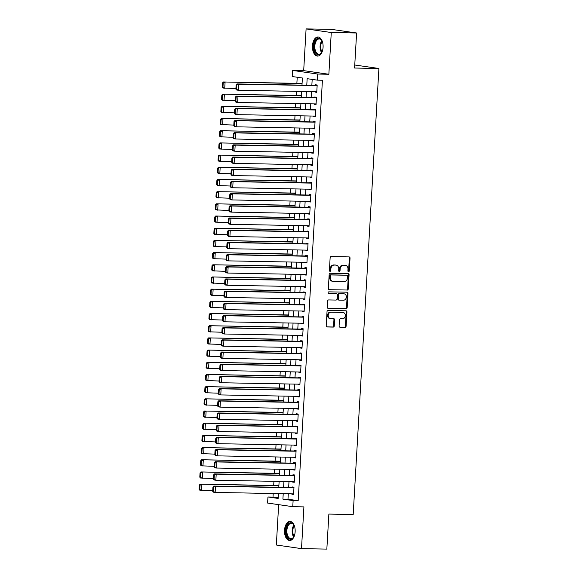 <?xml version="1.0" encoding="UTF-8"?>
<svg xmlns="http://www.w3.org/2000/svg" width="578" height="578" viewBox="0 0 578 578"><rect width="100%" height="100%" fill="white"/><g stroke="black" fill="none" stroke-linecap="round" stroke-linejoin="round"><path stroke-width="0.87" d="M348.556 271.653A0.838 0.694 98.2 0 0 349.3 270.829L350.03 258.12A1.199 0.99 98.2 0 0 349.105 256.907L331.201 256.574A1.199 0.99 98.2 0 0 330.132 257.752L329.402 270.461A0.838 0.694 98.2 0 0 330.797 270.482L330.891 268.842A3.844 3.179 98.2 0 1 334.294 265.071L335.789 265.1A3.844 3.179 98.2 0 1 336.114 265.129A3.844 3.179 98.2 0 1 338.751 268.987L338.657 270.634A0.838 0.694 98.2 0 0 340.045 270.656L340.139 269.016A3.844 3.179 98.2 0 1 343.549 265.244L345.037 265.273A3.844 3.179 98.2 0 1 345.362 265.295A3.844 3.179 98.2 0 1 347.999 269.16L347.905 270.8A0.838 0.694 98.2 0 0 348.556 271.653M348.158 271.487A0.838 0.694 98.2 0 0 348.621 270.728L349.35 258.019A1.199 0.99 98.2 0 0 348.787 256.899M329.655 271.147A0.838 0.694 98.2 0 0 330.117 270.388L330.211 268.741L330.891 268.842M338.903 271.32A0.838 0.694 98.2 0 0 339.365 270.562L339.459 268.914L340.139 269.016M295.141 531.738A9.537 5.332 -88.9 0 0 290.012 521.443A9.537 5.332 -88.9 0 0 284.528 530.214A9.537 5.332 -88.9 0 0 289.657 540.509A9.537 5.332 -88.9 0 0 295.141 531.738M323.073 47.317A9.537 5.332 -88.9 0 0 317.943 37.014A9.537 5.332 -88.9 0 0 312.46 45.792A9.537 5.332 -88.9 0 0 317.589 56.088A9.537 5.332 -88.9 0 0 323.073 47.317M339.098 325.992A1.199 0.99 98.2 0 0 340.023 327.206L345.044 327.3A1.199 0.99 98.2 0 0 346.114 326.122L346.923 312.012A1.199 0.99 98.2 0 0 345.998 310.791L328.094 310.458A1.199 0.99 98.2 0 0 327.025 311.636L326.216 325.754A1.199 0.99 98.2 0 0 327.141 326.967L333.21 327.083A1.199 0.99 98.2 0 0 334.272 325.905L334.619 319.865A1.199 0.99 98.2 0 0 333.694 318.651L330.688 318.594A3.208 2.659 98.2 0 1 330.414 318.572A3.208 2.659 98.2 0 1 328.225 315.176A3.208 2.659 98.2 0 1 331.057 312.192L342.841 312.409A3.208 2.659 98.2 0 1 343.115 312.431A3.208 2.659 98.2 0 1 345.304 315.826A3.208 2.659 98.2 0 1 342.472 318.81L340.507 318.774A1.199 0.99 98.2 0 0 339.445 319.952L339.098 325.992M288.292 493.785L287.981 499.219L298.183 500.685L293.118 500.591L292.764 506.682L267.592 503.062L267.946 496.972L278.148 498.438L278.43 493.598M356.604 32.989L331.266 32.52L306.094 28.9L331.432 29.37L356.604 32.989L354.581 68.031L378.908 68.479L353.194 514.514L328.868 514.066L326.845 549.1L301.506 548.63L303.912 506.892L292.764 506.682M306.094 28.9L303.688 70.639L328.86 74.259L331.266 32.52M328.86 74.259L317.712 74.056L317.358 80.147L307.156 78.68L306.774 85.219M298.183 500.685L322.423 80.241L317.358 80.147M347.19 290.098A1.199 0.99 98.2 0 0 348.259 288.921L349.069 274.803A1.199 0.99 98.2 0 0 348.144 273.589L330.233 273.257A1.199 0.99 98.2 0 0 329.171 274.434L328.362 288.552A1.199 0.99 98.2 0 0 329.287 289.766L346.511 290.004A1.199 0.99 98.2 0 0 347.573 288.827L348.389 274.709A1.199 0.99 98.2 0 0 347.826 273.582M347.999 293.407L347.183 307.525A1.199 0.99 98.2 0 1 346.121 308.703L328.21 308.37A1.199 0.99 98.2 0 1 327.285 307.156L327.632 301.109A1.199 0.99 98.2 0 1 328.701 299.931L335.963 300.069A1.199 0.99 98.2 0 0 337.025 298.891L337.256 294.881A1.199 0.99 98.2 0 0 336.331 293.667L328.766 293.53A0.838 0.694 98.2 0 1 328.868 291.854L347.075 292.193A1.199 0.99 98.2 0 1 347.999 293.407L347.32 293.306L346.504 307.424L347.183 307.525M278.661 504.652L276.335 545.011L301.506 548.63M278.921 485.014L278.647 485.585M279.629 472.826L279.347 473.396M280.33 460.637L280.055 461.215M281.031 448.449L280.756 449.027M281.732 436.267L281.457 436.838M282.44 424.079L282.158 424.649M283.141 411.89L282.866 412.468M283.841 399.701L283.567 400.279M284.542 387.52L284.268 388.091M285.25 375.332L284.968 375.902M285.951 363.143L285.676 363.721M286.652 350.954L286.377 351.532M287.353 338.773L287.078 339.344M288.061 326.584L287.779 327.155M288.762 314.396L288.487 314.974M289.462 302.207L289.188 302.785M290.163 290.026L289.889 290.597M290.871 277.837L290.589 278.408M291.572 265.649L291.298 266.227M292.273 253.46L291.998 254.038M292.974 241.279L292.699 241.85M293.682 229.09L293.407 229.661M294.383 216.902L294.108 217.48M295.083 204.713L294.809 205.291M295.784 192.532L295.51 193.103M296.492 180.343L296.218 180.914M297.193 168.155L296.919 168.733M297.894 155.966L297.619 156.544M298.595 143.785L298.32 144.356M299.303 131.596L299.028 132.167M300.004 119.408L299.729 119.986M300.704 107.219L300.43 107.797M301.405 95.038L301.131 95.608M315.075 91.685L315.053 92.083L316.758 92.328L317.178 85.017L315.48 84.771L315.444 85.378M314.374 103.874L314.353 104.271L316.05 104.517L316.477 97.205L314.772 96.959L314.735 97.566M313.673 116.062L313.652 116.46L315.35 116.698L315.769 109.387L314.071 109.141L314.035 109.755M312.973 128.244L312.944 128.641L314.649 128.887L315.068 121.575L313.37 121.329L313.334 121.944M312.264 140.432L312.243 140.83L313.948 141.075L314.367 133.764L312.669 133.518L312.633 134.125M311.564 152.621L311.542 153.018L313.24 153.264L313.666 145.952L311.961 145.707L311.925 146.313M310.863 164.809L310.841 165.2L312.539 165.445L312.958 158.134L311.26 157.888L311.224 158.502M310.162 176.991L310.133 177.388L311.838 177.634L312.257 170.322L310.559 170.077L310.523 170.691M309.454 189.179L309.432 189.577L311.137 189.822L311.556 182.511L309.859 182.265L309.822 182.872M308.753 201.368L308.731 201.765L310.429 202.011L310.856 194.699L309.151 194.454L309.114 195.061M308.052 213.557L308.031 213.947L309.729 214.192L310.148 206.881L308.45 206.635L308.414 207.249M307.351 225.738L307.323 226.135L309.028 226.381L309.447 219.069L307.749 218.824L307.713 219.438M306.643 237.926L306.622 238.324L308.327 238.57L308.746 231.258L307.041 231.012L307.012 231.619M305.943 250.115L305.921 250.512L307.619 250.758L308.045 243.446L306.34 243.201L306.304 243.808M305.242 262.304L305.22 262.694L306.918 262.939L307.337 255.628L305.639 255.382L305.603 255.996M304.541 274.485L304.512 274.882L306.217 275.128L306.636 267.816L304.938 267.571L304.902 268.185M303.833 286.674L303.811 287.071L305.516 287.317L305.935 280.005L304.23 279.759L304.201 280.366M303.132 298.862L303.11 299.26L304.808 299.505L305.235 292.193L303.529 291.948L303.493 292.555M302.431 311.051L302.41 311.441L304.107 311.687L304.527 304.375L302.829 304.129L302.793 304.743M301.73 323.232L301.702 323.629L303.407 323.875L303.826 316.563L302.128 316.318L302.092 316.932M301.022 335.421L301.001 335.818L302.699 336.064L303.125 328.752L301.42 328.506L301.391 329.113M300.322 347.609L300.3 348.007L301.998 348.252L302.424 340.941L300.719 340.695L300.683 341.302M299.621 359.798L299.599 360.188L301.297 360.434L301.716 353.122L300.018 352.876L299.982 353.49M298.913 371.979L298.891 372.377L300.596 372.622L301.015 365.31L299.317 365.065L299.281 365.679M298.212 384.168L298.19 384.565L299.888 384.811L300.314 377.499L298.609 377.253L298.58 377.86M297.511 396.356L297.489 396.754L299.187 396.999L299.614 389.688L297.908 389.442L297.872 390.049M296.81 408.545L296.789 408.935L298.486 409.181L298.905 401.869L297.208 401.623L297.171 402.237M296.102 420.726L296.081 421.124L297.786 421.369L298.205 414.058L296.507 413.812L296.471 414.426M295.401 432.915L295.38 433.312L297.078 433.558L297.504 426.246L295.799 426L295.77 426.607M294.701 445.103L294.679 445.501L296.377 445.746L296.803 438.435L295.098 438.189L295.062 438.796M294 457.292L293.978 457.682L295.676 457.928L296.095 450.616L294.397 450.37L294.361 450.985M293.292 469.473L293.27 469.871L294.975 470.116L295.394 462.805L293.696 462.559L293.66 463.173M292.591 481.662L292.569 482.059L294.267 482.305L294.693 474.993L292.988 474.748L292.952 475.354M312.185 79.403L311.845 85.313M311.484 91.62L311.145 97.501M310.776 103.809L310.437 109.69M310.075 115.99L309.736 121.871M309.375 128.179L309.035 134.06M308.666 140.367L308.334 146.248M307.966 152.556L307.626 158.437M307.265 164.737L306.925 170.618M306.564 176.926L306.224 182.807M305.856 189.114L305.524 194.996M305.155 201.303L304.816 207.184M304.454 213.484L304.115 219.365M303.753 225.673L303.414 231.554M303.045 237.861L302.706 243.743M302.345 250.05L302.005 255.931M301.644 262.231L301.304 268.113M300.943 274.42L300.603 280.301M300.235 286.609L299.895 292.49M299.534 298.797L299.194 304.678M298.833 310.978L298.494 316.86M298.132 323.167L297.793 329.048M297.424 335.356L297.085 341.237M296.724 347.544L296.384 353.425M296.023 359.726L295.683 365.607M295.322 371.914L294.982 377.795M294.614 384.103L294.274 389.984M293.913 396.291L293.573 402.172M293.212 408.473L292.873 414.354M292.511 420.661L292.172 426.542M291.803 432.85L291.464 438.731M291.102 445.038L290.763 450.919M290.402 457.22L290.062 463.101M289.701 469.408L289.361 475.289M288.993 481.597L288.653 487.478M291.89 493.85L291.868 494.248L293.566 494.493L293.985 487.182L292.287 486.936L292.251 487.543M297.222 77.25L296.868 83.333M296.406 91.338L296.167 95.514M295.705 103.527L295.466 107.703M295.004 115.716L294.758 119.892M294.296 127.897L294.058 132.08M293.595 140.086L293.357 144.262M292.894 152.274L292.649 156.45M292.193 164.463L291.948 168.639M291.485 176.644L291.247 180.827M290.785 188.833L290.546 193.009M290.084 201.021L289.838 205.197M289.383 213.21L289.137 217.386M288.675 225.391L288.436 229.574M287.974 237.58L287.736 241.756M287.273 249.768L287.028 253.944M286.572 261.957L286.327 266.133M285.864 274.138L285.626 278.321M285.164 286.327L284.925 290.503M284.463 298.515L284.217 302.691M283.755 310.704L283.516 314.88M283.054 322.885L282.815 327.069M282.353 335.074L282.115 339.25M281.652 347.262L281.407 351.438M280.944 359.451L280.706 363.627M280.243 371.632L280.005 375.816M279.542 383.821L279.304 387.997M278.842 396.009L278.596 400.186M278.134 408.198L277.895 412.374M277.433 420.379L277.194 424.563M276.732 432.568L276.494 436.744M276.031 444.757L275.785 448.933M275.323 456.945L275.085 461.121M274.622 469.126L274.384 473.31M273.921 481.315L273.683 485.491M273.221 493.504L273.011 497.066L278.184 497.81M302.113 82.849L301.839 83.42M378.908 68.479L354.762 65.003M273.011 497.066L267.946 496.972M301.983 85.132L302.388 77.994L292.186 76.527L292.54 70.429L317.712 74.056M303.688 70.639L292.54 70.429M283.227 493.691L282.909 499.125L293.118 500.591M306.412 91.526L306.073 97.407M305.711 103.715L305.372 109.596M305.011 115.896L304.671 121.777M304.303 128.085L303.963 133.966M303.602 140.273L303.262 146.155M302.901 152.462L302.561 158.343M302.2 164.643L301.861 170.524M301.492 176.832L301.152 182.713M300.791 189.02L300.452 194.902M300.09 201.209L299.751 207.09M299.382 213.39L299.05 219.272M298.681 225.579L298.342 231.46M297.981 237.768L297.641 243.649M297.28 249.956L296.94 255.837M296.572 262.137L296.239 268.019M295.871 274.326L295.531 280.207M295.17 286.515L294.831 292.396M294.469 298.703L294.13 304.584M293.761 310.885L293.422 316.766M293.06 323.073L292.721 328.954M292.36 335.262L292.02 341.143M291.659 347.45L291.319 353.331M290.951 359.632L290.611 365.513M290.25 371.82L289.91 377.701M289.549 384.009L289.21 389.89M288.848 396.197L288.509 402.071M288.14 408.379L287.801 414.26M287.439 420.567L287.1 426.448M286.739 432.756L286.399 438.637M286.038 444.944L285.698 450.818M285.33 457.126L284.99 463.007M284.629 469.314L284.289 475.195M283.928 481.503L283.588 487.384M278.791 487.29L279.131 481.416M279.492 475.109L279.831 469.228M280.2 462.92L280.532 457.039M280.901 450.732L281.24 444.85M281.602 438.543L281.941 432.669M282.302 426.362L282.642 420.481M283.01 414.173L283.35 408.292M283.711 401.985L284.051 396.103M284.412 389.796L284.752 383.922M285.113 377.615L285.453 371.733M285.821 365.426L286.161 359.545M286.522 353.237L286.861 347.356M287.223 341.049L287.562 335.175M287.923 328.868L288.263 322.986M288.632 316.679L288.971 310.798M289.332 304.49L289.672 298.609M290.033 292.302L290.373 286.428M290.734 280.12L291.074 274.239M291.442 267.932L291.782 262.051M292.143 255.743L292.482 249.862M292.844 243.555L293.183 237.681M293.545 231.373L293.884 225.492M294.253 219.185L294.592 213.304M294.953 206.996L295.293 201.115M295.654 194.808L295.994 188.934M296.355 182.626L296.695 176.745M297.063 170.438L297.403 164.557M297.764 158.249L298.104 152.368M298.465 146.061L298.804 140.187M299.166 133.879L299.505 127.998M299.874 121.691L300.213 115.81M300.574 109.502L300.914 103.621M301.275 97.314L301.615 91.44M287.981 499.219L282.909 499.125M315.053 92.083L316.766 92.112M314.353 104.271L316.065 104.3M313.652 116.46L315.364 116.489M312.944 128.641L314.663 128.677M312.243 140.83L313.955 140.859M311.542 153.018L313.254 153.047M310.841 165.2L312.554 165.236M310.133 177.388L311.853 177.424M309.432 189.577L311.145 189.606M308.731 201.765L310.444 201.794M308.031 213.947L309.743 213.983M307.323 226.135L309.035 226.171M306.622 238.324L308.334 238.353M305.921 250.512L307.633 250.541M305.22 262.694L306.932 262.73M304.512 274.882L306.224 274.918M303.811 287.071L305.524 287.1M303.11 299.26L304.823 299.288M302.41 311.441L304.122 311.477M301.702 323.629L303.414 323.666M301.001 335.818L302.713 335.847M300.3 348.007L302.012 348.035M299.599 360.188L301.311 360.224M298.891 372.377L300.603 372.413M298.19 384.565L299.903 384.594M297.489 396.754L299.202 396.783M296.789 408.935L298.501 408.971M296.081 421.124L297.793 421.16M295.38 433.312L297.092 433.341M294.679 445.501L296.391 445.53M293.978 457.682L295.69 457.718M293.27 469.871L294.982 469.907M292.569 482.059L294.281 482.088M291.868 494.248L293.581 494.277M345.362 265.295L344.683 265.201A3.844 3.179 98.2 0 0 344.358 265.172L345.037 265.273M339.459 268.914A3.844 3.179 98.2 0 1 342.87 265.143L344.358 265.172M336.114 265.129L335.435 265.027A3.844 3.179 98.2 0 0 335.103 264.999L335.789 265.1M330.211 268.741A3.844 3.179 98.2 0 1 333.614 264.977L335.103 264.999M328.918 289.672L346.511 290.004M347.602 276.096A0.838 0.694 98.2 0 0 346.952 275.244L331.237 274.955A0.838 0.694 98.2 0 0 330.486 275.778L330.392 277.512A3.844 3.179 98.2 0 0 333.029 281.37A3.844 3.179 98.2 0 0 333.354 281.399L344.098 281.602A3.844 3.179 98.2 0 0 347.501 277.83L347.602 276.096M346.417 275.171A0.838 0.694 98.2 0 0 346.273 275.15L346.952 275.244M333.029 281.37L332.343 281.276A3.844 3.179 98.2 0 1 329.706 277.418L329.807 275.677A0.838 0.694 98.2 0 1 330.551 274.853L346.273 275.15M327.849 308.276L345.442 308.601A1.199 0.99 98.2 0 0 346.504 307.424M335.854 293.602A1.199 0.99 98.2 0 0 335.652 293.573L328.47 293.436M343.498 300.206A3.208 2.659 98.2 0 0 346.33 297.222A3.208 2.659 98.2 0 0 344.141 293.834A3.208 2.659 98.2 0 0 343.867 293.812L339.712 293.732A1.199 0.99 98.2 0 0 338.65 294.91L338.419 298.92A1.199 0.99 98.2 0 0 339.344 300.134L343.498 300.206M344.141 293.834L343.462 293.732A3.208 2.659 98.2 0 0 343.188 293.711L343.867 293.812M339.142 300.105L338.665 300.033A1.199 0.99 98.2 0 1 337.74 298.819L337.971 294.809A1.199 0.99 98.2 0 1 339.033 293.631L343.188 293.711M347.32 293.306A1.199 0.99 98.2 0 0 346.757 292.186M343.115 312.431L342.436 312.337A3.208 2.659 98.2 0 0 342.162 312.315L342.841 312.409M330.414 318.572L329.735 318.471A3.208 2.659 98.2 0 1 327.538 315.082A3.208 2.659 98.2 0 1 330.37 312.098L342.162 312.315M326.772 326.873L332.531 326.982A1.199 0.99 98.2 0 0 333.593 325.804L333.94 319.764A1.199 0.99 98.2 0 0 333.376 318.644M339.662 327.119L344.365 327.206A1.199 0.99 98.2 0 0 345.434 326.028L346.244 311.91A1.199 0.99 98.2 0 0 345.68 310.791M302.077 83.427L223.383 81.968L302.063 83.644M235.918 88.513L223.029 88.058L222.277 87.199L222.956 87.292L223.202 83.03L222.523 82.929L222.277 87.199M223.202 83.03L225.088 82.213L224.734 88.304L222.956 87.292M222.523 82.929L223.383 81.968M316.787 91.721L238.338 90.262L236.64 90.016L235.882 89.149L236.561 89.25L236.807 84.988L236.127 84.887L235.882 89.149M317.156 85.414L236.987 83.926L238.692 84.171L238.338 90.262L236.561 89.25M317.141 85.623L238.692 84.171L236.807 84.988M236.987 83.926L236.127 84.887M322.495 50.77A8.251 4.617 91.1 0 1 321.578 52.721A8.251 4.617 91.1 0 1 316.433 53.964A8.251 4.617 91.1 0 1 313.984 45.908A8.251 4.617 91.1 0 1 317.004 38.878A8.251 4.617 91.1 0 1 321.801 40.532A8.251 4.617 91.1 0 1 322.647 42.519M321.939 40.771A7.644 4.27 -88.9 0 0 319.229 38.936A7.644 4.27 -88.9 0 0 314.829 45.965A7.644 4.27 -88.9 0 0 318.94 54.216A7.644 4.27 -88.9 0 0 321.715 52.49M318.572 37.093A9.479 5.296 -88.9 0 0 313.305 45.806A9.479 5.296 -88.9 0 0 318.218 56.037M294.563 535.192A8.251 4.617 91.1 0 1 293.646 537.143A8.251 4.617 91.1 0 1 292.533 538.443A8.251 4.617 91.1 0 1 286.435 534.534A8.251 4.617 91.1 0 1 288.762 523.538A8.251 4.617 91.1 0 1 293.87 524.954A8.251 4.617 91.1 0 1 294.715 526.941M294.007 525.192A7.644 4.27 -88.9 0 0 291.298 523.357A7.644 4.27 -88.9 0 0 289.405 524.101A7.644 4.27 -88.9 0 0 286.955 532.641A7.644 4.27 -88.9 0 0 291.009 538.645A7.644 4.27 -88.9 0 0 292.901 537.901A7.644 4.27 -88.9 0 0 293.783 536.911M290.64 521.522A9.479 5.296 -88.9 0 0 288.48 522.433A9.479 5.296 -88.9 0 0 285.431 532.865A9.479 5.296 -88.9 0 0 290.286 540.459M301.376 95.616L222.682 94.156L301.362 95.825M235.217 100.702L222.328 100.247L221.576 99.38L222.255 99.481L222.501 95.211L221.822 95.117L221.576 99.38M222.501 95.211L224.38 94.402L224.033 100.493L222.255 99.481M221.822 95.117L222.682 94.156M300.676 107.804L221.981 106.338L300.661 108.014M234.516 112.883L221.627 112.435L220.875 111.568L221.555 111.67L221.8 107.4L221.121 107.306L220.875 111.568M221.8 107.4L223.679 106.583L223.325 112.681L221.555 111.67M221.121 107.306L221.981 106.338M299.968 119.986L221.273 118.526L299.96 120.202M233.808 125.072L220.926 124.624L220.167 123.757L220.847 123.851L221.092 119.588L220.413 119.487L220.167 123.757M221.092 119.588L222.978 118.772L222.624 124.862L220.847 123.851M220.413 119.487L221.273 118.526M299.267 132.174L220.572 130.715L299.252 132.391M233.107 137.261L220.218 136.805L219.467 135.946L220.146 136.04L220.391 131.777L219.712 131.676L219.467 135.946M220.391 131.777L222.27 130.96L221.923 137.051L220.146 136.04M219.712 131.676L220.572 130.715M316.087 103.903L237.637 102.451L235.932 102.205L235.181 101.338L235.86 101.439L236.106 97.169L235.427 97.075L235.181 101.338M316.455 97.595L236.286 96.114L237.984 96.353L237.637 102.451L235.86 101.439M316.441 97.812L237.984 96.353L236.106 97.169M236.286 96.114L235.427 97.075M315.386 116.091L236.937 114.632L235.232 114.393L234.48 113.526L235.159 113.62L235.405 109.358L234.726 109.264L234.48 113.526M315.747 109.784L235.586 108.296L237.283 108.541L236.937 114.632L235.159 113.62M315.74 110.001L237.283 108.541L235.405 109.358M235.586 108.296L234.726 109.264M314.685 128.28L236.229 126.82L234.531 126.575L233.772 125.715L234.458 125.809L234.704 121.546L234.018 121.445L233.772 125.715M315.046 121.972L234.878 120.484L236.583 120.73L236.229 126.82L234.458 125.809M315.032 122.182L236.583 120.73L234.704 121.546M234.878 120.484L234.018 121.445M313.977 140.468L235.528 139.009L233.83 138.763L233.071 137.896L233.75 137.998L233.996 133.735L233.317 133.634L233.071 137.896M314.345 134.161L234.177 132.673L235.882 132.918L235.528 139.009L233.75 137.998M314.331 134.371L235.882 132.918L233.996 133.735M234.177 132.673L233.317 133.634M298.566 144.363L219.871 142.903L298.551 144.572M232.407 149.449L219.517 148.994L218.766 148.127L219.445 148.228L219.691 143.958L219.011 143.864L218.766 148.127M219.691 143.958L221.569 143.142L221.222 149.24L219.445 148.228M219.011 143.864L219.871 142.903M313.276 152.65L234.827 151.198L233.122 150.952L232.37 150.085L233.05 150.186L233.295 145.916L232.616 145.822L232.37 150.085M313.644 146.342L233.476 144.861L235.174 145.1L234.827 151.198L233.05 150.186M313.63 146.559L235.174 145.1L233.295 145.916M233.476 144.861L232.616 145.822M297.865 156.551L219.17 155.085L297.851 156.761M231.706 161.63L218.816 161.183L218.058 160.316L218.744 160.417L218.99 156.147L218.311 156.053L218.058 160.316M218.99 156.147L220.868 155.33L220.514 161.428L218.744 160.417M218.311 156.053L219.17 155.085M312.575 164.838L234.119 163.379L232.421 163.141L231.67 162.274L232.349 162.367L232.594 158.105L231.915 158.011L231.67 162.274M312.936 158.531L232.775 157.043L234.473 157.288L234.119 163.379L232.349 162.367M312.929 158.748L234.473 157.288L232.594 158.105M232.775 157.043L231.915 158.011M297.157 168.733L218.462 167.273L297.15 168.949M230.998 173.819L218.116 173.371L217.357 172.504L218.036 172.598L218.282 168.335L217.603 168.234L217.357 172.504M218.282 168.335L220.167 167.519L219.813 173.61L218.036 172.598M217.603 168.234L218.462 167.273M311.874 177.027L233.418 175.567L231.72 175.322L230.962 174.462L231.648 174.556L231.894 170.293L231.207 170.192L230.962 174.462M312.236 170.72L232.067 169.231L233.772 169.477L233.418 175.567L231.648 174.556M312.221 170.929L233.772 169.477L231.894 170.293M232.067 169.231L231.207 170.192M296.456 180.921L217.761 179.462L296.442 181.131M230.297 186.008L217.407 185.552L216.656 184.693L217.335 184.787L217.581 180.524L216.902 180.423L216.656 184.693M217.581 180.524L219.459 179.707L219.113 185.798L217.335 184.787M216.902 180.423L217.761 179.462M311.166 189.216L232.717 187.756L231.019 187.51L230.261 186.643L230.94 186.745L231.186 182.482L230.506 182.381L230.261 186.643M311.535 182.908L231.366 181.42L233.071 181.665L232.717 187.756L230.94 186.745M311.52 183.118L233.071 181.665L231.186 182.482M231.366 181.42L230.506 182.381M295.755 193.11L217.061 191.65L295.741 193.319M229.596 198.196L216.707 197.741L215.955 196.874L216.634 196.975L216.88 192.705L216.201 192.611L215.955 196.874M216.88 192.705L218.759 191.889L218.412 197.987L216.634 196.975M216.201 192.611L217.061 191.65M310.465 201.397L232.016 199.945L230.311 199.699L229.56 198.832L230.239 198.933L230.485 194.663L229.806 194.569L229.56 198.832M310.827 195.089L230.665 193.608L232.363 193.847L232.016 199.945L230.239 198.933M310.82 195.306L232.363 193.847L230.485 194.663M230.665 193.608L229.806 194.569M295.055 205.298L216.36 203.832L295.04 205.508M228.895 210.378L216.006 209.93L215.247 209.063L215.934 209.164L216.179 204.894L215.493 204.8L215.247 209.063M216.179 204.894L218.058 204.077L217.704 210.175L215.934 209.164M215.493 204.8L216.36 203.832M309.765 213.585L231.308 212.126L229.611 211.888L228.859 211.021L229.538 211.114L229.784 206.852L229.105 206.758L228.859 211.021M310.126 207.278L229.965 205.79L231.662 206.035L231.308 212.126L229.538 211.114M310.119 207.495L231.662 206.035L229.784 206.852M229.965 205.79L229.105 206.758M294.346 217.48L215.652 216.02L294.339 217.696M228.187 222.566L215.305 222.118L214.546 221.251L215.226 221.345L215.471 217.082L214.792 216.981L214.546 221.251M215.471 217.082L217.357 216.266L217.003 222.357L215.226 221.345M214.792 216.981L215.652 216.02M309.064 225.774L230.608 224.315L228.91 224.069L228.151 223.209L228.83 223.303L229.083 219.04L228.397 218.939L228.151 223.209M309.425 219.467L229.256 217.978L230.962 218.224L230.608 224.315L228.83 223.303M309.411 219.676L230.962 218.224L229.083 219.04M229.256 217.978L228.397 218.939M293.646 229.668L214.951 228.209L293.631 229.878M227.486 234.755L214.597 234.3L213.846 233.44L214.525 233.534L214.77 229.271L214.091 229.17L213.846 233.44M214.77 229.271L216.649 228.454L216.302 234.545L214.525 233.534M214.091 229.17L214.951 228.209M308.356 237.963L229.907 236.503L228.209 236.258L227.45 235.391L228.129 235.492L228.375 231.229L227.696 231.128L227.45 235.391M308.724 231.655L228.556 230.167L230.261 230.412L229.907 236.503L228.129 235.492M308.71 231.865L230.261 230.412L228.375 231.229M228.556 230.167L227.696 231.128M307.655 250.144L229.206 248.692L227.501 248.446L226.749 247.579L227.429 247.68L227.674 243.41L226.995 243.316L226.749 247.579M308.016 243.837L227.855 242.348L229.553 242.594L229.206 248.692L227.429 247.68M308.009 244.053L229.553 242.594L227.674 243.41M227.855 242.348L226.995 243.316M306.954 262.333L228.498 260.873L226.8 260.635L226.049 259.768L226.728 259.862L226.973 255.599L226.294 255.505L226.049 259.768M307.315 256.025L227.154 254.537L228.852 254.782L228.498 260.873L226.728 259.862M307.308 256.242L228.852 254.782L226.973 255.599M227.154 254.537L226.294 255.505M292.945 241.857L214.25 240.397L292.93 242.066M226.786 246.943L213.896 246.488L213.145 245.621L213.824 245.722L214.07 241.452L213.39 241.358L213.145 245.621M214.07 241.452L215.948 240.636L215.601 246.734L213.824 245.722M213.39 241.358L214.25 240.397M292.244 254.045L213.549 252.579L292.23 254.255M226.085 259.125L213.195 258.677L212.437 257.81L213.123 257.911L213.369 253.641L212.682 253.547L212.437 257.81M213.369 253.641L215.247 252.824L214.893 258.922L213.123 257.911M212.682 253.547L213.549 252.579M291.536 266.227L212.841 264.767L291.529 266.444M225.377 271.313L212.494 270.858L211.736 269.998L212.415 270.092L212.661 265.829L211.981 265.728L211.736 269.998M212.661 265.829L214.546 265.013L214.192 271.104L212.415 270.092M211.981 265.728L212.841 264.767M306.253 274.521L227.797 273.062L226.099 272.816L225.341 271.956L226.02 272.05L226.273 267.787L225.586 267.686L225.341 271.956M306.615 268.214L226.446 266.725L228.151 266.971L227.797 273.062L226.02 272.05M306.6 268.423L228.151 266.971L226.273 267.787M226.446 266.725L225.586 267.686M290.835 278.415L212.14 276.956L290.821 278.625M224.676 283.502L211.786 283.047L211.035 282.187L211.714 282.281L211.96 278.018L211.281 277.917L211.035 282.187M211.96 278.018L213.838 277.202L213.492 283.292L211.714 282.281M211.281 277.917L212.14 276.956M305.545 286.71L227.096 285.25L225.398 285.005L224.64 284.138L225.319 284.239L225.565 279.976L224.885 279.875L224.64 284.138M305.914 280.402L225.745 278.914L227.45 279.16L227.096 285.25L225.319 284.239M305.899 280.612L227.45 279.16L225.565 279.976M225.745 278.914L224.885 279.875M290.134 290.604L211.44 289.144L290.12 290.813M223.975 295.69L211.086 295.235L210.334 294.368L211.013 294.469L211.259 290.199L210.58 290.105L210.334 294.368M211.259 290.199L213.138 289.383L212.791 295.481L211.013 294.469M210.58 290.105L211.44 289.144M304.844 298.891L226.395 297.439L224.69 297.193L223.939 296.326L224.618 296.427L224.864 292.157L224.185 292.063L223.939 296.326M305.206 292.584L225.044 291.095L226.742 291.341L226.395 297.439L224.618 296.427M305.198 292.8L226.742 291.341L224.864 292.157M225.044 291.095L224.185 292.063M289.426 302.793L210.732 301.326L289.419 303.002M223.274 307.872L210.385 307.424L209.626 306.557L210.313 306.658L210.558 302.388L209.872 302.294L209.626 306.557M210.558 302.388L212.437 301.572L212.083 307.669L210.313 306.658M209.872 302.294L210.732 301.326M304.144 311.08L225.687 309.62L223.989 309.382L223.238 308.515L223.917 308.609L224.163 304.346L223.484 304.252L223.238 308.515M304.505 304.772L224.343 303.284L226.041 303.529L225.687 309.62L223.917 308.609M304.49 304.989L226.041 303.529L224.163 304.346M224.343 303.284L223.484 304.252M288.725 314.974L210.031 313.514L288.718 315.191M222.566 320.06L209.684 319.605L208.925 318.745L209.604 318.839L209.85 314.577L209.171 314.475L208.925 318.745M209.85 314.577L211.736 313.76L211.382 319.851L209.604 318.839M209.171 314.475L210.031 313.514M303.443 323.268L224.987 321.809L223.289 321.563L222.53 320.703L223.209 320.797L223.455 316.534L222.776 316.433L222.53 320.703M303.804 316.961L223.635 315.472L225.341 315.718L224.987 321.809L223.209 320.797M303.79 317.17L225.341 315.718L223.455 316.534M223.635 315.472L222.776 316.433M288.025 327.162L209.33 325.703L288.01 327.372M221.865 332.249L208.976 331.794L208.225 330.934L208.904 331.028L209.149 326.765L208.47 326.664L208.225 330.934M209.149 326.765L211.028 325.949L210.681 332.039L208.904 331.028M208.47 326.664L209.33 325.703M302.735 335.457L224.286 333.997L222.581 333.752L221.829 332.885L222.508 332.986L222.754 328.723L222.075 328.622L221.829 332.885M303.103 329.149L222.935 327.661L224.64 327.907L224.286 333.997L222.508 332.986M303.089 329.359L224.64 327.907L222.754 328.723M222.935 327.661L222.075 328.622M287.324 339.351L208.629 337.892L287.309 339.561M221.164 344.437L208.275 343.982L207.524 343.115L208.203 343.216L208.448 338.946L207.769 338.853L207.524 343.115M208.448 338.946L210.327 338.13L209.973 344.228L208.203 343.216M207.769 338.853L208.629 337.892M302.034 347.638L223.585 346.186L221.88 345.94L221.128 345.073L221.808 345.174L222.053 340.904L221.374 340.81L221.128 345.073M302.395 341.331L222.234 339.842L223.932 340.088L223.585 346.186L221.808 345.174M302.388 341.547L223.932 340.088L222.053 340.904M222.234 339.842L221.374 340.81M286.616 351.54L207.921 350.073L286.609 351.749M220.464 356.619L207.574 356.171L206.816 355.304L207.502 355.405L207.748 351.135L207.061 351.041L206.816 355.304M207.748 351.135L209.626 350.319L209.272 356.416L207.502 355.405M207.061 351.041L207.921 350.073M301.333 359.827L222.877 358.367L221.179 358.129L220.428 357.262L221.107 357.356L221.352 353.093L220.673 352.999L220.428 357.262M301.694 353.519L221.533 352.031L223.231 352.277L222.877 358.367L221.107 357.356M301.68 353.736L223.231 352.277L221.352 353.093M221.533 352.031L220.673 352.999M285.915 363.721L207.22 362.262L285.908 363.938M219.756 368.807L206.873 368.352L206.115 367.492L206.794 367.586L207.04 363.324L206.36 363.222L206.115 367.492M207.04 363.324L208.925 362.507L208.571 368.598L206.794 367.586M206.36 363.222L207.22 362.262M285.214 375.91L206.519 374.45L285.2 376.119M219.055 380.996L206.165 380.541L205.414 379.681L206.093 379.775L206.339 375.512L205.66 375.411L205.414 379.681M206.339 375.512L208.217 374.696L207.87 380.786L206.093 379.775M205.66 375.411L206.519 374.45M284.513 388.098L205.819 386.639L284.499 388.308M218.354 393.185L205.465 392.729L204.713 391.862L205.392 391.963L205.638 387.694L204.959 387.6L204.713 391.862M205.638 387.694L207.516 386.877L207.162 392.975L205.392 391.963M204.959 387.6L205.819 386.639M300.632 372.015L222.176 370.556L220.478 370.31L219.719 369.45L220.399 369.544L220.644 365.282L219.965 365.18L219.719 369.45M300.994 365.708L220.825 364.219L222.53 364.465L222.176 370.556L220.399 369.544M300.979 365.917L222.53 364.465L220.644 365.282M220.825 364.219L219.965 365.18M299.924 384.197L221.475 382.744L219.77 382.499L219.019 381.632L219.698 381.733L219.943 377.47L219.264 377.369L219.019 381.632M300.293 377.896L220.124 376.408L221.822 376.654L221.475 382.744L219.698 381.733M300.278 378.106L221.822 376.654L219.943 377.47M220.124 376.408L219.264 377.369M299.223 396.385L220.774 394.933L219.069 394.687L218.318 393.82L218.997 393.921L219.243 389.651L218.563 389.558L218.318 393.82M299.585 390.078L219.423 388.589L221.121 388.835L220.774 394.933L218.997 393.921M299.577 390.295L221.121 388.835L219.243 389.651M219.423 388.589L218.563 389.558M283.805 400.287L205.111 398.82L283.798 400.496M217.653 405.366L204.764 404.918L204.005 404.051L204.684 404.152L204.937 399.882L204.251 399.788L204.005 404.051M204.937 399.882L206.816 399.066L206.462 405.164L204.684 404.152M204.251 399.788L205.111 398.82M298.523 408.574L220.066 407.114L218.368 406.876L217.61 406.009L218.296 406.103L218.542 401.84L217.863 401.746L217.61 406.009M298.884 402.266L218.722 400.778L220.42 401.024L220.066 407.114L218.296 406.103M298.869 402.483L220.42 401.024L218.542 401.84M218.722 400.778L217.863 401.746M283.104 412.468L204.41 411.009L283.09 412.685M216.945 417.554L204.063 417.099L203.304 416.239L203.983 416.333L204.229 412.071L203.55 411.97L203.304 416.239M204.229 412.071L206.115 411.254L205.761 417.345L203.983 416.333M203.55 411.97L204.41 411.009M297.822 420.762L219.365 419.303L217.668 419.057L216.909 418.197L217.588 418.291L217.834 414.029L217.155 413.927L216.909 418.197M298.183 414.455L218.014 412.967L219.719 413.212L219.365 419.303L217.588 418.291M298.169 414.664L219.719 413.212L217.834 414.029M218.014 412.967L217.155 413.927M282.404 424.657L203.709 423.197L282.389 424.866M216.244 429.743L203.355 429.288L202.603 428.421L203.283 428.522L203.528 424.259L202.849 424.158L202.603 428.421M203.528 424.259L205.407 423.443L205.06 429.533L203.283 428.522M202.849 424.158L203.709 423.197M297.114 432.944L218.665 431.491L216.96 431.246L216.208 430.379L216.887 430.48L217.133 426.217L216.454 426.116L216.208 430.379M297.482 426.643L217.314 425.155L219.011 425.401L218.665 431.491L216.887 430.48M297.468 426.853L219.011 425.401L217.133 426.217M217.314 425.155L216.454 426.116M281.703 436.845L203.008 435.386L281.688 437.055M215.543 441.932L202.654 441.476L201.903 440.609L202.582 440.711L202.827 436.441L202.148 436.347L201.903 440.609M202.827 436.441L204.706 435.624L204.352 441.722L202.582 440.711M202.148 436.347L203.008 435.386M296.413 445.132L217.964 443.68L216.259 443.434L215.507 442.567L216.186 442.669L216.432 438.399L215.753 438.305L215.507 442.567M296.774 438.825L216.613 437.336L218.311 437.582L217.964 443.68L216.186 442.669M296.767 439.042L218.311 437.582L216.432 438.399M216.613 437.336L215.753 438.305M280.995 449.034L202.3 447.567L280.987 449.243M214.843 454.113L201.953 453.665L201.195 452.798L201.874 452.899L202.127 448.629L201.44 448.535L201.195 452.798M202.127 448.629L204.005 447.813L203.651 453.911L201.874 452.899M201.44 448.535L202.3 447.567M280.294 461.215L201.599 459.756L280.279 461.432M214.135 466.301L201.252 465.846L200.494 464.987L201.173 465.08L201.419 460.818L200.739 460.717L200.494 464.987M201.419 460.818L203.304 460.001L202.95 466.092L201.173 465.08M200.739 460.717L201.599 459.756M279.593 473.404L200.898 471.944L279.579 473.613M213.434 478.49L200.544 478.035L199.793 477.168L200.472 477.269L200.718 473.006L200.039 472.905L199.793 477.168M200.718 473.006L202.596 472.19L202.249 478.281L200.472 477.269M200.039 472.905L200.898 471.944M295.712 457.321L217.256 455.861L215.558 455.623L214.799 454.756L215.486 454.85L215.731 450.587L215.045 450.486L214.799 454.756M296.073 451.013L215.912 449.525L217.61 449.771L217.256 455.861L215.486 454.85M296.059 451.23L217.61 449.771L215.731 450.587M215.912 449.525L215.045 450.486M295.011 469.509L216.555 468.05L214.857 467.804L214.098 466.945L214.778 467.038L215.023 462.776L214.344 462.675L214.098 466.945M295.372 463.202L215.204 461.714L216.909 461.959L216.555 468.05L214.778 467.038M295.358 463.411L216.909 461.959L215.023 462.776M215.204 461.714L214.344 462.675M294.303 481.691L215.854 480.239L214.149 479.993L213.398 479.126L214.077 479.227L214.322 474.964L213.643 474.863L213.398 479.126M294.672 475.391L214.503 473.902L216.201 474.148L215.854 480.239L214.077 479.227M294.657 475.6L216.201 474.148L214.322 474.964M214.503 473.902L213.643 474.863M278.892 485.592L200.198 484.133L278.878 485.802M212.733 490.679L199.844 490.223L199.092 489.356L199.771 489.458L200.017 485.188L199.338 485.094L199.092 489.356M200.017 485.188L201.895 484.371L201.541 490.469L199.771 489.458M199.338 485.094L200.198 484.133M293.602 493.879L215.153 492.427L213.448 492.181L212.697 491.314L213.376 491.416L213.622 487.146L212.942 487.052L212.697 491.314M293.964 487.572L213.802 486.084L215.5 486.329L215.153 492.427L213.376 491.416M293.956 487.789L215.5 486.329L213.622 487.146M213.802 486.084L212.942 487.052M348.621 270.728L349.3 270.829M330.117 270.388L330.797 270.482M339.365 270.562L340.045 270.656M342.87 265.143L343.549 265.244M333.614 264.977L334.294 265.071M349.35 258.019L350.03 258.12M348.389 274.709L349.069 274.803M347.573 288.827L348.259 288.921M330.551 274.853L331.237 274.955M329.807 275.677L330.486 275.778M329.706 277.418L330.392 277.512M345.442 308.601L346.121 308.703M335.652 293.573L336.331 293.667M339.033 293.631L339.712 293.732M337.971 294.809L338.65 294.91M337.74 298.819L338.419 298.92M330.37 312.098L331.057 312.192M333.94 319.764L334.619 319.865M333.593 325.804L334.272 325.905M332.531 326.982L333.21 327.083M346.244 311.91L346.923 312.012M345.434 326.028L346.114 326.122M344.365 327.206L345.044 327.3M321.614 52.634A7.644 4.27 91.1 0 1 320.111 46.067A7.644 4.27 91.1 0 1 321.838 40.619M322.156 41.211A7.391 4.133 -88.9 0 0 320.754 46.096A7.391 4.133 -88.9 0 0 321.953 52.049M293.682 537.056A7.644 4.27 91.1 0 1 293.906 525.041M294.224 525.64A7.391 4.133 -88.9 0 0 294.021 536.478M346.345 275.157L347.024 275.251M335.753 293.581L336.432 293.675M338.564 300.025L339.243 300.127"/></g></svg>
